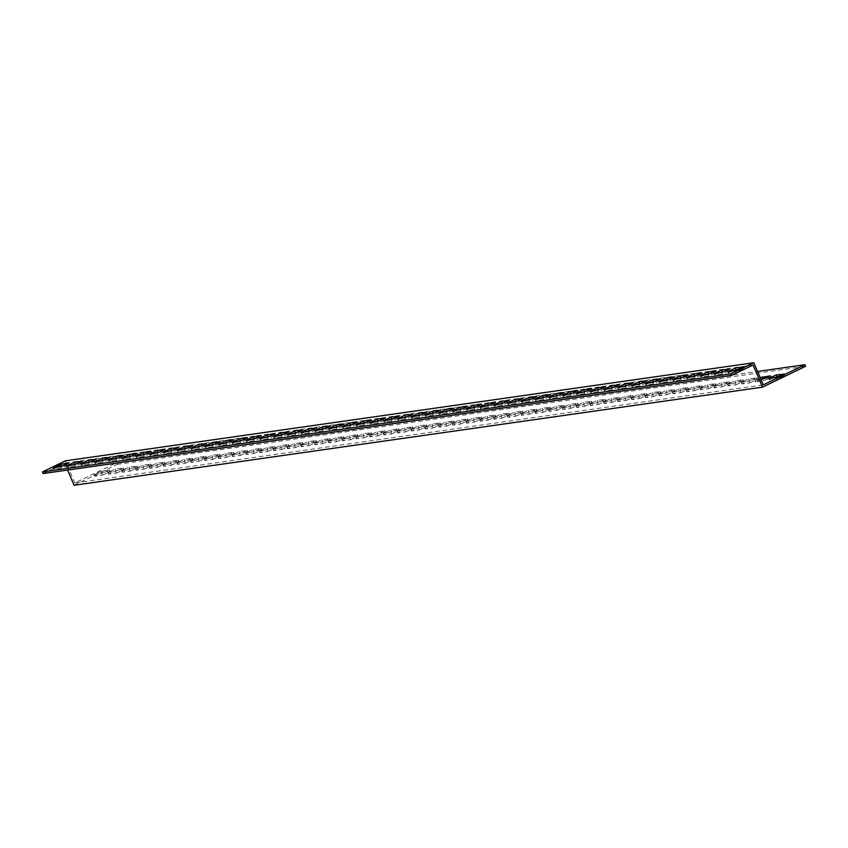<?xml version="1.0" encoding="UTF-8"?>
<svg xmlns="http://www.w3.org/2000/svg" width="848" height="848" viewBox="0 0 848 848"><rect width="100%" height="100%" fill="white"/><g stroke="black" fill="none" stroke-linecap="round" stroke-linejoin="round"><path stroke-width="0.64" stroke-dasharray="4.24 3.18" d="M753.056 365.022L64.628 463.125L67.586 470.057M43.078 473.555L64.628 463.125M71.158 465.17L67.458 467.28L75.419 466.241L82.987 462.807L78.61 463.337M98.697 461.248L94.997 463.358L102.958 462.319L110.526 458.885L106.148 459.415M126.235 457.326L122.536 459.436L130.486 458.397L138.065 454.963L133.687 455.493M153.764 453.404L150.064 455.514L158.025 454.475L165.593 451.041L161.226 451.56M181.302 449.472L177.603 451.581L185.564 450.542L193.132 447.108L188.765 447.638M208.841 445.55L205.142 447.659L213.102 446.62L220.671 443.186L216.293 443.716M236.38 441.628L232.681 443.737L240.641 442.698L248.21 439.264L243.832 439.794M263.919 437.706L260.219 439.815L268.18 438.776L275.748 435.342L271.371 435.861M291.458 433.784L287.758 435.893L295.708 434.854L303.287 431.42L298.909 431.939M318.986 429.851L315.286 431.961L323.247 430.922L330.826 427.487L326.448 428.017M346.525 425.929L342.825 428.039L350.786 427L358.354 423.565L353.987 424.095M374.063 422.007L370.364 424.117L378.325 423.078L385.893 419.643L381.526 420.173M401.602 418.085L397.903 420.195L405.863 419.156L413.432 415.721L409.054 416.241M429.141 414.163L425.442 416.273L433.402 415.234L440.971 411.799L436.593 412.319M456.68 410.231L452.98 412.34L460.941 411.301L468.509 407.867L464.132 408.397M484.219 406.309L480.519 408.418L488.469 407.379L496.048 403.945L491.67 404.475M511.747 402.387L508.047 404.496L516.008 403.457L523.576 400.023L519.209 400.553M539.286 398.465L535.586 400.574L543.547 399.535L551.115 396.101L546.748 396.62M566.824 394.543L563.125 396.652L571.086 395.613L578.654 392.179L574.287 392.698M594.363 390.61L590.664 392.719L598.624 391.681L606.193 388.246L601.815 388.776M621.902 386.688L618.203 388.797L626.163 387.759L633.732 384.324L629.354 384.854M649.441 382.766L645.741 384.875L653.702 383.837L661.27 380.402L656.893 380.932M676.98 378.844L673.28 380.953L681.23 379.915L688.809 376.48L684.431 377M704.508 374.922L700.808 377.031L708.769 375.993L716.337 372.558L711.97 373.078M732.047 370.989L728.347 373.099L736.308 372.06L743.876 368.626L739.509 369.156M718.277 372.961L714.578 375.06L722.538 374.032L730.107 370.587L725.74 371.117M690.738 376.883L687.039 378.992L695 377.954L702.568 374.519L698.201 375.039M663.21 380.805L659.511 382.914L667.461 381.876L675.04 378.441L670.662 378.971M635.671 384.727L631.972 386.836L639.933 385.798L647.501 382.363L643.123 382.893M608.133 388.649L604.433 390.758L612.394 389.72L619.962 386.285L615.584 386.815M580.594 392.582L576.894 394.68L584.855 393.652L592.423 390.207L588.046 390.737M553.055 396.504L549.356 398.613L557.316 397.574L564.885 394.14L560.517 394.659M525.516 400.426L521.817 402.535L529.777 401.496L537.346 398.062L532.979 398.592M497.977 404.348L494.278 406.457L502.239 405.418L509.818 401.984L505.44 402.514M470.449 408.27L466.75 410.379L474.71 409.34L482.279 405.906L477.901 406.436M442.91 412.202L439.211 414.301L447.172 413.273L454.74 409.828L450.362 410.358M415.372 416.124L411.672 418.234L419.633 417.195L427.201 413.76L422.823 414.28M387.833 420.046L384.133 422.156L392.094 421.117L399.662 417.682L395.295 418.212M360.294 423.968L356.595 426.078L364.555 425.039L372.124 421.604L367.756 422.134M332.755 427.89L329.056 430L337.016 428.961L344.585 425.526L340.218 426.056M305.227 431.823L301.528 433.922L309.478 432.893L317.057 429.448L312.679 429.978M277.688 435.745L273.989 437.854L281.949 436.815L289.518 433.381L285.14 433.9M250.149 439.667L246.45 441.776L254.411 440.737L261.979 437.303L257.601 437.833M222.611 443.589L218.911 445.698L226.872 444.659L234.44 441.225L230.062 441.755M195.072 447.511L191.372 449.62L199.333 448.581L206.901 445.147L202.534 445.677M167.533 451.443L163.834 453.542L171.794 452.514L179.363 449.069L174.995 449.599M139.994 455.365L136.295 457.475L144.255 456.436L151.824 453.002L147.457 453.521M112.466 459.287L108.767 461.397L116.717 460.358L124.296 456.924L119.918 457.454M84.927 463.209L81.228 465.319L89.188 464.28L96.757 460.846L92.379 461.376M57.388 467.131L53.689 469.241L61.65 468.202L69.218 464.768L64.84 465.298M74.073 485.257L117.172 464.397L116.494 462.817L74.825 482.978L763.264 384.875M74.825 482.978L65.391 460.846M117.172 464.397L805.6 366.294M773.1 377.837L769.401 379.946L777.362 378.908L784.93 375.473L780.552 376.003M760.836 379.194L755.632 381.907L763.592 380.869L771.161 377.434L766.783 377.964M749.823 382.83L757.391 379.395L749.431 380.434L742.244 383.911L749.823 382.83L749.144 381.25L741.184 382.289L748.763 378.855L756.713 377.816L749.144 381.25M736.053 384.791L743.24 381.314L735.661 382.395L728.093 385.829L736.053 384.791L735.375 383.211L727.414 384.25L734.993 380.816L742.954 379.777L735.375 383.211M722.284 386.752L729.471 383.275L721.892 384.356L714.323 387.79L722.284 386.752L721.606 385.172L713.656 386.211L721.224 382.777L729.185 381.738L721.606 385.172M708.515 388.713L715.701 385.236L708.122 386.317L700.554 389.751L708.515 388.713L707.847 387.133L699.886 388.172L707.455 384.738L715.415 383.699L707.847 387.133M694.745 390.674L702.314 387.239L694.364 388.278L687.177 391.755L694.745 390.674L694.077 389.094L686.117 390.133L693.685 386.699L701.646 385.66L694.077 389.094M680.976 392.645L688.544 389.211L680.594 390.239L673.407 393.716L680.976 392.645L680.308 391.055L672.347 392.094L679.916 388.66L687.876 387.621L680.308 391.055M667.206 394.606L674.785 391.172L666.825 392.211L659.638 395.677L667.206 394.606L666.539 393.016L658.578 394.055L666.146 390.621L674.107 389.582L666.539 393.016M653.437 396.567L661.016 393.133L653.055 394.172L645.869 397.648L653.437 396.567L652.769 394.988L644.809 396.027L652.377 392.582L660.338 391.553L652.769 394.988M639.678 398.528L647.247 395.094L639.286 396.133L632.099 399.609L639.678 398.528L639 396.949L631.039 397.988L638.608 394.553L646.568 393.514L639 396.949M625.909 400.489L633.477 397.055L625.517 398.094L618.33 401.57L625.909 400.489L625.23 398.91L617.27 399.949L624.838 396.514L632.799 395.475L625.23 398.91M612.139 402.45L619.708 399.016L611.747 400.055L604.56 403.531L612.139 402.45L611.461 400.871L603.5 401.91L611.069 398.475L619.029 397.436L611.461 400.871M598.37 404.411L605.938 400.977L597.978 402.016L590.791 405.492L598.37 404.411L597.692 402.832L589.731 403.871L597.299 400.436L605.26 399.397L597.692 402.832M584.601 406.372L592.169 402.938L584.208 403.977L577.022 407.453L584.601 406.372L583.922 404.793L575.962 405.832L583.53 402.397L591.491 401.358L583.922 404.793M570.831 408.333L578.4 404.899L570.439 405.938L563.252 409.414L570.831 408.333L570.153 406.754L562.192 407.793L569.771 404.358L577.721 403.319L570.153 406.754M557.062 410.294L564.249 406.828L556.67 407.899L549.101 411.333L557.062 410.294L556.383 408.715L548.423 409.754L556.002 406.319L563.962 405.28L556.383 408.715M543.292 412.266L550.479 408.789L542.9 409.86L535.332 413.294L543.292 412.266L542.614 410.676L534.664 411.715L542.232 408.28L550.193 407.241L542.614 410.676M529.523 414.227L536.71 410.75L529.131 411.831L521.562 415.266L529.523 414.227L528.845 412.647L520.895 413.676L528.463 410.241L536.424 409.202L528.845 412.647M515.754 416.188L523.322 412.753L515.361 413.792L508.185 417.269L515.754 416.188L515.086 414.608L507.125 415.647L514.694 412.202L522.654 411.174L515.086 414.608M501.984 418.149L509.553 414.714L501.603 415.753L494.416 419.23L501.984 418.149L501.316 416.569L493.356 417.608L500.924 414.174L508.885 413.135L501.316 416.569M488.215 420.11L495.794 416.675L487.833 417.714L480.646 421.191L488.215 420.11L487.547 418.53L479.586 419.569L487.155 416.135L495.115 415.096L487.547 418.53M474.445 422.071L482.024 418.636L474.064 419.675L466.877 423.152L474.445 422.071L473.778 420.491L465.817 421.53L473.385 418.096L481.346 417.057L473.778 420.491M460.676 424.032L468.255 420.597L460.294 421.636L453.108 425.113L460.676 424.032L460.008 422.452L452.048 423.491L459.616 420.057L467.577 419.018L460.008 422.452M446.917 425.993L454.486 422.558L446.525 423.597L439.338 427.074L446.917 425.993L446.239 424.413L438.278 425.452L445.847 422.018L453.807 420.979L446.239 424.413M433.148 427.954L440.716 424.519L432.756 425.558L425.569 429.035L433.148 427.954L432.469 426.374L424.509 427.413L432.077 423.979L440.038 422.94L432.469 426.374M419.378 429.915L426.947 426.48L418.986 427.519L411.799 430.996L419.378 429.915L418.7 428.335L410.739 429.374L418.308 425.94L426.268 424.901L418.7 428.335M405.609 431.886L413.177 428.452L405.217 429.48L398.03 432.957L405.609 431.886L404.931 430.296L396.97 431.335L404.538 427.901L412.499 426.862L404.931 430.296M391.84 433.847L399.026 430.371L391.447 431.452L383.879 434.886L391.84 433.847L391.161 432.268L383.201 433.296L390.78 429.862L398.73 428.823L391.161 432.268M378.07 435.808L385.257 432.332L377.678 433.413L370.11 436.847L378.07 435.808L377.392 434.229L369.431 435.268L377.01 431.823L384.96 430.795L377.392 434.229M364.301 437.769L371.488 434.293L363.909 435.374L356.34 438.808L364.301 437.769L363.622 436.19L355.672 437.229L363.241 433.794L371.201 432.756L363.622 436.19M350.531 439.73L357.718 436.254L350.139 437.335L342.571 440.769L350.531 439.73L349.853 438.151L341.903 439.19L349.471 435.755L357.432 434.717L349.853 438.151M336.762 441.691L344.33 438.257L336.37 439.296L329.194 442.773L336.762 441.691L336.094 440.112L328.134 441.151L335.702 437.716L343.663 436.678L336.094 440.112M322.993 443.652L330.561 440.218L322.611 441.257L315.424 444.734L322.993 443.652L322.325 442.073L314.364 443.112L321.933 439.677L329.893 438.639L322.325 442.073M309.223 445.613L316.41 442.137L308.842 443.218L301.263 446.652L309.223 445.613L308.555 444.034L300.595 445.073L308.163 441.638L316.124 440.6L308.555 444.034M295.454 447.574L303.033 444.14L295.072 445.179L287.885 448.656L295.454 447.574L294.786 445.995L286.825 447.034L294.394 443.599L302.354 442.561L294.786 445.995M281.684 449.535L289.263 446.101L281.303 447.14L274.116 450.617L281.684 449.535L281.017 447.956L273.056 448.995L280.624 445.56L288.585 444.522L281.017 447.956M267.926 451.507L275.494 448.073L267.533 449.101L260.347 452.578L267.926 451.507L267.247 449.917L259.287 450.956L266.855 447.521L274.816 446.483L267.247 449.917M254.156 453.468L261.332 449.991L253.764 451.072L246.196 454.507L254.156 453.468L253.478 451.889L245.517 452.917L253.086 449.482L261.046 448.444L253.478 451.889M240.387 455.429L247.563 451.952L239.995 453.033L232.426 456.468L240.387 455.429L239.708 453.85L231.748 454.888L239.316 451.443L247.277 450.415L239.708 453.85M226.617 457.39L234.186 453.956L226.225 454.994L219.038 458.471L226.617 457.39L225.939 455.811L217.978 456.849L225.547 453.415L233.507 452.376L225.939 455.811M212.848 459.351L220.035 455.874L212.456 456.955L204.887 460.39L212.848 459.351L212.17 457.772L204.209 458.81L211.788 455.376L219.738 454.337L212.17 457.772M199.079 461.312L206.265 457.835L198.686 458.916L191.118 462.351L199.079 461.312L198.4 459.733L190.44 460.771L198.019 457.337L205.969 456.298L198.4 459.733M185.309 463.273L192.496 459.796L184.917 460.877L177.349 464.312L185.309 463.273L184.631 461.694L176.681 462.732L184.249 459.298L192.21 458.259L184.631 461.694M171.54 465.234L178.727 461.757L171.148 462.838L163.579 466.273L171.54 465.234L170.861 463.655L162.911 464.693L170.48 461.259L178.44 460.22L170.861 463.655M157.77 467.195L165.339 463.761L157.378 464.799L150.202 468.276L157.77 467.195L157.103 465.616L149.142 466.654L156.71 463.22L164.671 462.181L157.103 465.616M144.001 469.156L151.569 465.722L143.619 466.76L136.433 470.237L144.001 469.156L143.333 467.577L135.373 468.615L142.941 465.181L150.902 464.142L143.333 467.577M130.232 471.128L137.8 467.693L129.85 468.721L122.663 472.198L130.232 471.128L129.564 469.538L121.603 470.576L129.172 467.142L137.132 466.103L129.564 469.538M116.462 473.089L124.041 469.654L116.081 470.693L108.894 474.159L116.462 473.089L115.794 471.509L107.834 472.537L115.402 469.103L123.363 468.064L115.794 471.509M102.693 475.05L110.272 471.615L102.311 472.654L95.124 476.131L102.693 475.05L102.025 473.47L94.064 474.509L101.633 471.064L109.593 470.036L102.025 473.47M116.494 462.817L757.54 371.466M760.995 379.565L754.953 380.328L760.158 377.614M53.403 467.704L54.071 469.283M60.971 466.623L61.65 468.202M68.306 463.496L68.826 464.725M80.942 463.782L81.609 465.361M88.51 462.701L89.188 464.28M95.845 459.574L96.365 460.803M108.47 459.86L109.148 461.439M116.049 458.779L116.717 460.358M123.384 455.652L123.903 456.881M136.009 455.927L136.687 457.517M143.588 454.857L144.255 456.436M150.912 451.73L151.442 452.959M163.547 452.005L164.226 453.585M171.126 450.924L171.794 452.514M178.451 447.797L178.981 449.037M191.086 448.083L191.765 449.663M198.655 447.002L199.333 448.581M205.99 443.875L206.52 445.105M218.625 444.161L219.293 445.741M226.193 443.08L226.872 444.659M233.529 439.953L234.059 441.183M246.164 440.239L246.832 441.819M253.732 439.158L254.411 440.737M261.067 436.031L261.587 437.261M273.703 436.307L274.37 437.897M281.271 435.236L281.949 436.815M288.606 432.109L289.126 433.339M301.231 432.385L301.909 433.964M308.81 431.303L309.478 432.893M316.145 428.176L316.664 429.417M328.77 428.463L329.448 430.042M336.349 427.381L337.016 428.961M343.673 424.254L344.203 425.484M356.308 424.541L356.987 426.12M363.877 423.459L364.555 425.039M371.212 420.332L371.742 421.562M383.847 420.619L384.526 422.198M391.416 419.537L392.094 421.117M398.751 416.41L399.281 417.64M411.386 416.686L412.054 418.276M418.954 415.615L419.633 417.195M426.29 412.488L426.82 413.718M438.925 412.764L439.593 414.343M446.493 411.683L447.172 413.273M453.828 408.556L454.348 409.796M466.453 408.842L467.131 410.421M474.032 407.761L474.71 409.34M481.367 404.634L481.887 405.863M493.992 404.92L494.67 406.499M501.571 403.839L502.239 405.418M508.895 400.712L509.425 401.941M521.531 400.998L522.209 402.577M529.11 399.917L529.777 401.496M536.434 396.79L536.964 398.019M549.069 397.065L549.748 398.655M556.638 395.995L557.316 397.574M563.973 392.868L564.503 394.097M576.608 393.143L577.276 394.723M584.177 392.062L584.855 393.652M591.512 388.935L592.042 390.175M604.147 389.221L604.815 390.801M611.715 388.14L612.394 389.72M619.051 385.013L619.57 386.243M631.686 385.299L632.354 386.879M639.254 384.218L639.933 385.798M646.589 381.091L647.109 382.321M659.214 381.377L659.892 382.957M666.793 380.296L667.461 381.876M674.128 377.169L674.648 378.399M686.753 377.445L687.431 379.035M694.332 376.374L695 377.954M701.656 373.247L702.186 374.477M714.292 373.523L714.97 375.102M721.871 372.442L722.538 374.032M729.195 369.315L729.725 370.555M728.061 371.562L728.739 373.141M735.629 370.481L736.308 372.06M742.965 367.354L743.495 368.583M700.522 375.484L701.201 377.063M708.101 374.403L708.769 375.993M715.426 371.276L715.956 372.516M672.983 379.406L673.662 380.996M680.562 378.335L681.23 379.915M687.887 375.208L688.417 376.438M645.445 383.338L646.123 384.918M653.024 382.257L653.702 383.837M660.359 379.13L660.878 380.36M617.916 387.26L618.584 388.84M625.485 386.179L626.163 387.759M632.82 383.052L633.339 384.282M590.378 391.182L591.045 392.762M597.946 390.101L598.624 391.681M605.281 386.974L605.811 388.204M562.839 395.104L563.517 396.684M570.407 394.023L571.086 395.613M577.742 390.896L578.272 392.136M535.3 399.026L535.978 400.616M542.879 397.956L543.547 399.535M550.204 394.829L550.734 396.058M507.761 402.959L508.44 404.538M515.34 401.878L516.008 403.457M522.665 398.751L523.195 399.98M480.222 406.881L480.901 408.46M487.801 405.8L488.469 407.379M495.137 402.673L495.656 403.902M452.694 410.803L453.362 412.382M460.263 409.722L460.941 411.301M467.598 406.595L468.117 407.824M425.155 414.725L425.823 416.304M432.724 413.644L433.402 415.234M440.059 410.517L440.578 411.757M397.617 418.647L398.284 420.237M405.185 417.576L405.863 419.156M412.52 414.449L413.05 415.679M370.078 422.58L370.756 424.159M377.646 421.498L378.325 423.078M384.981 418.371L385.511 419.601M342.539 426.502L343.217 428.081M350.118 425.42L350.786 427M357.443 422.293L357.973 423.523M315 430.424L315.679 432.003M322.579 429.342L323.247 430.922M329.904 426.215L330.434 427.445M287.461 434.346L288.14 435.925M295.04 433.264L295.708 434.854M302.376 430.137L302.895 431.378M259.933 438.268L260.601 439.858M267.502 437.197L268.18 438.776M274.837 434.07L275.356 435.3M232.394 442.2L233.062 443.78M239.963 441.119L240.641 442.698M247.298 437.992L247.828 439.222M204.856 446.122L205.534 447.702M212.424 445.041L213.102 446.62M219.759 441.914L220.289 443.144M177.317 450.044L177.995 451.624M184.885 448.963L185.564 450.542M192.22 445.836L192.75 447.066M149.778 453.966L150.456 455.546M157.357 452.885L158.025 454.475M164.682 449.758L165.212 450.998M122.239 457.888L122.918 459.478M129.818 456.818L130.486 458.397M137.153 453.691L137.673 454.92M94.711 461.821L95.379 463.4M102.279 460.74L102.958 462.319M109.615 457.613L110.134 458.842M67.172 465.743L67.84 467.322M74.741 464.662L75.419 466.241M82.076 461.535L82.595 462.764M109.88 471.573L109.212 469.993M95.124 476.131L94.446 474.541M102.311 472.654L101.633 471.064M123.649 469.612L122.971 468.032M108.894 474.159L108.215 472.58M116.081 470.693L115.402 469.103M137.418 467.651L136.74 466.061M122.663 472.198L121.985 470.619M129.85 468.721L129.172 467.142M151.188 465.69L150.509 464.1M136.433 470.237L135.754 468.658M143.619 466.76L142.941 465.181M164.957 463.718L164.279 462.139M150.202 468.276L149.524 466.697M157.378 464.799L156.71 463.22M178.727 461.757L178.048 460.178M163.971 466.315L163.293 464.736M171.148 462.838L170.48 461.259M192.496 459.796L191.818 458.217M177.741 464.354L177.062 462.775M184.917 460.877L184.249 459.298M206.265 457.835L205.587 456.256M191.51 462.393L190.832 460.814M198.686 458.916L198.019 457.337M220.035 455.874L219.356 454.295M205.269 460.432L204.601 458.853M212.456 456.955L211.788 455.376M233.794 453.913L233.126 452.334M219.038 458.471L218.371 456.892M226.225 454.994L225.547 453.415M247.563 451.952L246.895 450.373M232.808 456.51L232.14 454.92M239.995 453.033L239.316 451.443M261.332 449.991L260.665 448.412M246.577 454.539L245.909 452.959M253.764 451.072L253.086 449.482M275.102 448.03L274.434 446.44M260.347 452.578L259.679 450.998M267.533 449.101L266.855 447.521M288.871 446.069L288.203 444.479M274.116 450.617L273.438 449.037M281.303 447.14L280.624 445.56M302.641 444.098L301.962 442.518M287.885 448.656L287.207 447.076M295.072 445.179L294.394 443.599M316.41 442.137L315.732 440.557M301.655 446.695L300.976 445.115M308.842 443.218L308.163 441.638M330.179 440.176L329.501 438.596M315.424 444.734L314.746 443.154M322.611 441.257L321.933 439.677M343.949 438.215L343.27 436.635M329.194 442.773L328.515 441.193M336.37 439.296L335.702 437.716M357.718 436.254L357.04 434.674M342.963 440.812L342.285 439.232M350.139 437.335L349.471 435.755M371.488 434.293L370.809 432.713M356.732 438.851L356.054 437.271M363.909 435.374L363.241 433.794M385.257 432.332L384.579 430.752M370.502 436.89L369.823 435.3M377.678 433.413L377.01 431.823M399.026 430.371L398.348 428.791M384.261 434.918L383.593 433.339M391.447 431.452L390.78 429.862M412.796 428.41L412.117 426.82M398.03 432.957L397.362 431.378M405.217 429.48L404.538 427.901M426.555 426.449L425.887 424.859M411.799 430.996L411.132 429.417M418.986 427.519L418.308 425.94M440.324 424.477L439.656 422.898M425.569 429.035L424.901 427.456M432.756 425.558L432.077 423.979M454.093 422.516L453.426 420.937M439.338 427.074L438.67 425.495M446.525 423.597L445.847 422.018M467.863 420.555L467.195 418.976M453.108 425.113L452.429 423.534M460.294 421.636L459.616 420.057M481.632 418.594L480.964 417.015M466.877 423.152L466.199 421.573M474.064 419.675L473.385 418.096M495.402 416.633L494.723 415.054M480.646 421.191L479.968 419.612M487.833 417.714L487.155 416.135M509.171 414.672L508.493 413.093M494.416 419.23L493.737 417.651M501.603 415.753L500.924 414.174M522.94 412.711L522.262 411.132M508.185 417.269L507.507 415.679M515.361 413.792L514.694 412.202M536.71 410.75L536.031 409.171M521.955 415.297L521.276 413.718M529.131 411.831L528.463 410.241M550.479 408.789L549.801 407.199M535.724 413.336L535.046 411.757M542.9 409.86L542.232 408.28M564.249 406.828L563.57 405.238M549.493 411.375L548.815 409.796M556.67 407.899L556.002 406.319M578.018 404.856L577.34 403.277M563.252 409.414L562.584 407.835M570.439 405.938L569.771 404.358M591.787 402.895L591.109 401.316M577.022 407.453L576.354 405.874M584.208 403.977L583.53 402.397M605.546 400.934L604.878 399.355M590.791 405.492L590.123 403.913M597.978 402.016L597.299 400.436M619.316 398.973L618.648 397.394M604.56 403.531L603.893 401.952M611.747 400.055L611.069 398.475M633.085 397.012L632.417 395.433M618.33 401.57L617.662 399.991M625.517 398.094L624.838 396.514M646.854 395.051L646.187 393.472M632.099 399.609L631.421 398.03M639.286 396.133L638.608 394.553M660.624 393.09L659.956 391.511M645.869 397.648L645.19 396.058M653.055 394.172L652.377 392.582M674.393 391.129L673.715 389.55M659.638 395.677L658.96 394.097M666.825 392.211L666.146 390.621M688.163 389.168L687.484 387.578M673.407 393.716L672.729 392.136M680.594 390.239L679.916 388.66M701.932 387.207L701.254 385.617M687.177 391.755L686.498 390.175M694.364 388.278L693.685 386.699M715.701 385.236L715.023 383.656M700.946 389.794L700.268 388.214M708.122 386.317L707.455 384.738M729.471 383.275L728.792 381.695M714.716 387.833L714.037 386.253M721.892 384.356L721.224 382.777M743.24 381.314L742.562 379.734M728.485 385.872L727.807 384.292M735.661 382.395L734.993 380.816M757.01 379.353L756.331 377.773M742.244 383.911L741.576 382.331M749.431 380.434L748.763 378.855M763.592 380.869L762.914 379.289M770.779 377.392L770.249 376.162M756.013 381.95L755.345 380.37M777.362 378.908L776.683 377.328M784.538 375.431L784.018 374.201M769.783 379.989L769.115 378.409M53.011 467.661L53.689 469.241M68.54 463.188L69.218 464.768M80.549 463.739L81.228 465.319M96.078 459.266L96.757 460.846M108.088 459.817L108.767 461.397M123.617 455.344L124.296 456.924M135.627 455.885L136.295 457.475M151.156 451.422L151.824 453.002M163.166 451.963L163.834 453.542M178.695 447.49L179.363 449.069M190.705 448.041L191.372 449.62M206.234 443.568L206.901 445.147M218.233 444.119L218.911 445.698M233.762 439.646L234.44 441.225M245.772 440.197L246.45 441.776M261.301 435.724L261.979 437.303M273.31 436.264L273.989 437.854M288.839 431.802L289.518 433.381M300.849 432.342L301.528 433.922M316.378 427.869L317.057 429.448M328.388 428.42L329.056 430M343.917 423.947L344.585 425.526M355.927 424.498L356.595 426.078M371.456 420.025L372.124 421.604M383.455 420.576L384.133 422.156M398.995 416.103L399.662 417.682M410.994 416.644L411.672 418.234M426.523 412.181L427.201 413.76M438.533 412.722L439.211 414.301M454.062 408.248L454.74 409.828M466.071 408.8L466.75 410.379M481.6 404.326L482.279 405.906M493.61 404.878L494.278 406.457M509.139 400.404L509.818 401.984M521.149 400.956L521.817 402.535M536.678 396.482L537.346 398.062M548.688 397.023L549.356 398.613M564.217 392.56L564.885 394.14M576.216 393.101L576.894 394.68M591.745 388.628L592.423 390.207M603.755 389.179L604.433 390.758M619.284 384.706L619.962 386.285M631.294 385.257L631.972 386.836M646.823 380.784L647.501 382.363M658.832 381.335L659.511 382.914M674.361 376.862L675.04 378.441M686.371 377.402L687.039 378.992M701.9 372.94L702.568 374.519M713.91 373.48L714.578 375.06M729.439 369.007L730.107 370.587M727.679 371.519L728.347 373.099M743.208 367.046L743.876 368.626M700.141 375.441L700.808 377.031M715.67 370.968L716.337 372.558M672.602 379.374L673.28 380.953M688.131 374.901L688.809 376.48M645.063 383.296L645.741 384.875M660.592 378.823L661.27 380.402M617.524 387.218L618.203 388.797M633.053 382.745L633.732 384.324M589.985 391.14L590.664 392.719M605.514 386.667L606.193 388.246M562.447 395.062L563.125 396.652M577.986 390.589L578.654 392.179M534.918 398.995L535.586 400.574M550.447 394.521L551.115 396.101M507.38 402.917L508.047 404.496M522.909 398.443L523.576 400.023M479.841 406.839L480.519 408.418M495.37 402.365L496.048 403.945M452.302 410.761L452.98 412.34M467.831 406.287L468.509 407.867M424.763 414.683L425.442 416.273M440.292 410.209L440.971 411.799M397.224 418.615L397.903 420.195M412.753 414.142L413.432 415.721M369.696 422.537L370.364 424.117M385.225 418.064L385.893 419.643M342.157 426.459L342.825 428.039M357.686 421.986L358.354 423.565M314.619 430.381L315.286 431.961M330.148 425.908L330.826 427.487M287.08 434.303L287.758 435.893M302.609 429.83L303.287 431.42M259.541 438.236L260.219 439.815M275.07 433.763L275.748 435.342M232.002 442.158L232.681 443.737M247.531 437.685L248.21 439.264M204.463 446.08L205.142 447.659M219.992 441.607L220.671 443.186M176.935 450.002L177.603 451.581M192.464 445.529L193.132 447.108M149.396 453.924L150.064 455.514M164.925 449.451L165.593 451.041M121.858 457.856L122.536 459.436M137.387 453.383L138.065 454.963M94.319 461.778L94.997 463.358M109.848 457.305L110.526 458.885M66.78 465.7L67.458 467.28M82.309 461.227L82.987 462.807M110.272 471.615L109.593 470.036M94.743 476.088L94.064 474.509M124.041 469.654L123.363 468.064M108.512 474.127L107.834 472.537M137.8 467.693L137.132 466.103M122.271 472.156L121.603 470.576M151.569 465.722L150.902 464.142M136.04 470.195L135.373 468.615M165.339 463.761L164.671 462.181M149.81 468.234L149.142 466.654M179.108 461.8L178.44 460.22M163.579 466.273L162.911 464.693M192.878 459.839L192.21 458.259M177.349 464.312L176.681 462.732M206.647 457.878L205.969 456.298M191.118 462.351L190.44 460.771M220.416 455.917L219.738 454.337M204.887 460.39L204.209 458.81M234.186 453.956L233.507 452.376M218.657 458.429L217.978 456.849M247.955 451.995L247.277 450.415M232.426 456.468L231.748 454.888M261.725 450.034L261.046 448.444M246.196 454.507L245.517 452.917M275.494 448.073L274.816 446.483M259.965 452.535L259.287 450.956M289.263 446.101L288.585 444.522M273.734 450.574L273.056 448.995M303.033 444.14L302.354 442.561M287.504 448.613L286.825 447.034M316.792 442.179L316.124 440.6M301.263 446.652L300.595 445.073M330.561 440.218L329.893 438.639M315.032 444.691L314.364 443.112M344.33 438.257L343.663 436.678M328.801 442.73L328.134 441.151M358.1 436.296L357.432 434.717M342.571 440.769L341.903 439.19M371.869 434.335L371.201 432.756M356.34 438.808L355.672 437.229M385.639 432.374L384.96 430.795M370.11 436.847L369.431 435.268M399.408 430.413L398.73 428.823M383.879 434.886L383.201 433.296M413.177 428.452L412.499 426.862M397.648 432.915L396.97 431.335M426.947 426.48L426.268 424.901M411.418 430.954L410.739 429.374M440.716 424.519L440.038 422.94M425.187 428.993L424.509 427.413M454.486 422.558L453.807 420.979M438.957 427.032L438.278 425.452M468.255 420.597L467.577 419.018M452.726 425.071L452.048 423.491M482.024 418.636L481.346 417.057M466.495 423.11L465.817 421.53M495.794 416.675L495.115 415.096M480.254 421.149L479.586 419.569M509.553 414.714L508.885 413.135M494.024 419.188L493.356 417.608M523.322 412.753L522.654 411.174M507.793 417.227L507.125 415.647M537.091 410.792L536.424 409.202M521.562 415.266L520.895 413.676M550.861 408.831L550.193 407.241M535.332 413.294L534.664 411.715M564.63 406.86L563.962 405.28M549.101 411.333L548.423 409.754M578.4 404.899L577.721 403.319M562.871 409.372L562.192 407.793M592.169 402.938L591.491 401.358M576.64 407.411L575.962 405.832M605.938 400.977L605.26 399.397M590.409 405.45L589.731 403.871M619.708 399.016L619.029 397.436M604.179 403.489L603.5 401.91M633.477 397.055L632.799 395.475M617.948 401.528L617.27 399.949M647.247 395.094L646.568 393.514M631.718 399.567L631.039 397.988M661.016 393.133L660.338 391.553M645.487 397.606L644.809 396.027M674.785 391.172L674.107 389.582M659.246 395.645L658.578 394.055M688.544 389.211L687.876 387.621M673.015 393.673L672.347 392.094M702.314 387.239L701.646 385.66M686.785 391.712L686.117 390.133M716.083 385.278L715.415 383.699M700.554 389.751L699.886 388.172M729.852 383.317L729.185 381.738M714.323 387.79L713.656 386.211M743.622 381.356L742.954 379.777M728.093 385.829L727.414 384.25M757.391 379.395L756.713 377.816M741.862 383.868L741.184 382.289M771.161 377.434L770.482 375.855M755.632 381.907L754.953 380.328M784.93 375.473L784.252 373.894M769.401 379.946L768.723 378.367"/><path stroke-width="1.27" d="M804.922 364.714L805.6 366.294L762.5 387.154L753.056 365.022L731.506 375.441L43.078 473.555L42.4 471.965L65.391 460.846L753.819 362.743L763.264 384.875L804.922 364.714L757.54 371.466M731.506 375.441L730.828 373.862L753.819 362.743M762.5 387.154L74.073 485.257L67.586 470.057M78.61 463.337L71.158 465.17M106.148 459.415L98.697 461.248M133.687 455.493L126.235 457.326M161.226 451.56L153.764 453.404M188.765 447.638L181.302 449.472M216.293 443.716L208.841 445.55M243.832 439.794L236.38 441.628M271.371 435.861L263.919 437.706M298.909 431.939L291.458 433.784M326.448 428.017L318.986 429.851M353.987 424.095L346.525 425.929M381.526 420.173L374.063 422.007M409.054 416.241L401.602 418.085M436.593 412.319L429.141 414.163M464.132 408.397L456.68 410.231M491.67 404.475L484.219 406.309M519.209 400.553L511.747 402.387M546.748 396.62L539.286 398.465M574.287 392.698L566.824 394.543M601.815 388.776L594.363 390.61M629.354 384.854L621.902 386.688M656.893 380.932L649.441 382.766M684.431 377L676.98 378.844M711.97 373.078L704.508 374.922M739.509 369.156L732.047 370.989M725.74 371.117L718.277 372.961M698.201 375.039L690.738 376.883M670.662 378.971L663.21 380.805M643.123 382.893L635.671 384.727M615.584 386.815L608.133 388.649M588.046 390.737L580.594 392.582M560.517 394.659L553.055 396.504M532.979 398.592L525.516 400.426M505.44 402.514L497.977 404.348M477.901 406.436L470.449 408.27M450.362 410.358L442.91 412.202M422.823 414.28L415.372 416.124M395.295 418.212L387.833 420.046M367.756 422.134L360.294 423.968M340.218 426.056L332.755 427.89M312.679 429.978L305.227 431.823M285.14 433.9L277.688 435.745M257.601 437.833L250.149 439.667M230.062 441.755L222.611 443.589M202.534 445.677L195.072 447.511M174.995 449.599L167.533 451.443M147.457 453.521L139.994 455.365M119.918 457.454L112.466 459.287M92.379 461.376L84.927 463.209M64.84 465.298L57.388 467.131M780.552 376.003L773.1 377.837M766.783 377.964L760.836 379.194M783.87 373.851L776.683 377.328L768.723 378.367L776.291 374.933L784.018 374.201M760.158 377.614L770.482 375.855L760.995 379.565M53.403 467.704L60.579 464.227L68.54 463.188L60.971 466.623L53.403 467.704M80.942 463.782L88.118 460.305L96.078 459.266L88.51 462.701L80.942 463.782M108.47 459.86L115.657 456.383L123.617 455.344L116.049 458.779L108.47 459.86M136.009 455.927L143.195 452.45L151.156 451.422L143.588 454.857L136.009 455.927M163.547 452.005L170.734 448.528L178.695 447.49L171.126 450.924L163.547 452.005M191.086 448.083L198.273 444.606L206.234 443.568L198.655 447.002L191.086 448.083M218.625 444.161L225.812 440.684L233.762 439.646L226.193 443.08L218.625 444.161M246.164 440.239L253.34 436.762L261.301 435.724L253.732 439.158L246.164 440.239M273.703 436.307L280.879 432.83L288.839 431.802L281.271 435.236L273.703 436.307M301.231 432.385L308.418 428.908L316.378 427.869L308.81 431.303L301.231 432.385M328.77 428.463L335.956 424.986L343.917 423.947L336.349 427.381L328.77 428.463M356.308 424.541L363.495 421.064L371.456 420.025L363.877 423.459L356.308 424.541M383.847 420.619L391.034 417.142L398.995 416.103L391.416 419.537L383.847 420.619M411.386 416.686L418.562 413.209L426.523 412.181L418.954 415.615L411.386 416.686M438.925 412.764L446.101 409.287L454.062 408.248L446.493 411.683L438.925 412.764M466.453 408.842L473.64 405.365L481.6 404.326L474.032 407.761L466.453 408.842M493.992 404.92L501.179 401.443L509.139 400.404L501.571 403.839L493.992 404.92M521.531 400.998L528.717 397.521L536.678 396.482L529.11 399.917L521.531 400.998M549.069 397.065L556.256 393.589L564.217 392.56L556.638 395.995L549.069 397.065M576.608 393.143L583.795 389.667L591.745 388.628L584.177 392.062L576.608 393.143M604.147 389.221L611.323 385.745L619.284 384.706L611.715 388.14L604.147 389.221M631.686 385.299L638.862 381.823L646.823 380.784L639.254 384.218L631.686 385.299M659.214 381.377L666.401 377.901L674.361 376.862L666.793 380.296L659.214 381.377M686.753 377.445L693.94 373.968L701.9 372.94L694.332 376.374L686.753 377.445M714.292 373.523L721.478 370.046L729.439 369.007L721.871 372.442L714.292 373.523M728.061 371.562L735.248 368.085L743.208 367.046L735.629 370.481L728.061 371.562M700.522 375.484L707.709 372.007L715.67 370.968L708.101 374.403L700.522 375.484M672.983 379.406L680.17 375.94L688.131 374.901L680.562 378.335L672.983 379.406M645.445 383.338L652.631 379.862L660.592 378.823L653.024 382.257L645.445 383.338M617.916 387.26L625.093 383.784L633.053 382.745L625.485 386.179L617.916 387.26M590.378 391.182L597.564 387.706L605.514 386.667L597.946 390.101L590.378 391.182M562.839 395.104L570.026 391.628L577.986 390.589L570.407 394.023L562.839 395.104M535.3 399.026L542.487 395.56L550.447 394.521L542.879 397.956L535.3 399.026M507.761 402.959L514.948 399.482L522.909 398.443L515.34 401.878L507.761 402.959M480.222 406.881L487.409 403.404L495.37 402.365L487.801 405.8L480.222 406.881M452.694 410.803L459.87 407.326L467.831 406.287L460.263 409.722L452.694 410.803M425.155 414.725L432.332 411.248L440.292 410.209L432.724 413.644L425.155 414.725M397.617 418.647L404.803 415.181L412.753 414.142L405.185 417.576L397.617 418.647M370.078 422.58L377.265 419.103L385.225 418.064L377.646 421.498L370.078 422.58M342.539 426.502L349.726 423.025L357.686 421.986L350.118 425.42L342.539 426.502M315 430.424L322.187 426.947L330.148 425.908L322.579 429.342L315 430.424M287.461 434.346L294.648 430.869L302.609 429.83L295.04 433.264L287.461 434.346M259.933 438.268L267.109 434.801L275.07 433.763L267.502 437.197L259.933 438.268M232.394 442.2L239.571 438.723L247.531 437.685L239.963 441.119L232.394 442.2M204.856 446.122L212.042 442.645L219.992 441.607L212.424 445.041L204.856 446.122M177.317 450.044L184.504 446.567L192.464 445.529L184.885 448.963L177.317 450.044M149.778 453.966L156.965 450.489L164.925 449.451L157.357 452.885L149.778 453.966M122.239 457.888L129.426 454.422L137.387 453.383L129.818 456.818L122.239 457.888M94.711 461.821L101.887 458.344L109.848 457.305L102.279 460.74L94.711 461.821M67.172 465.743L74.348 462.266L82.309 461.227L74.741 464.662L67.172 465.743M730.828 373.862L42.4 471.965M60.579 464.227L61.257 465.806M88.118 460.305L88.796 461.884M115.657 456.383L116.335 457.962M143.195 452.45L143.874 454.04M170.734 448.528L171.402 450.108M198.273 444.606L198.941 446.186M225.812 440.684L226.48 442.264M253.34 436.762L254.018 438.342M280.879 432.83L281.557 434.42M308.418 428.908L309.096 430.487M335.956 424.986L336.635 426.565M363.495 421.064L364.163 422.643M391.034 417.142L391.702 418.721M418.562 413.209L419.241 414.799M446.101 409.287L446.779 410.867M473.64 405.365L474.318 406.945M501.179 401.443L501.857 403.023M528.717 397.521L529.396 399.101M556.256 393.589L556.924 395.179M583.795 389.667L584.463 391.246M611.323 385.745L612.002 387.324M638.862 381.823L639.54 383.402M666.401 377.901L667.079 379.48M693.94 373.968L694.618 375.558M721.478 370.046L722.146 371.625M735.248 368.085L735.916 369.664M707.709 372.007L708.387 373.586M680.17 375.94L680.849 377.519M652.631 379.862L653.31 381.441M625.093 383.784L625.771 385.363M597.564 387.706L598.232 389.285M570.026 391.628L570.693 393.207M542.487 395.56L543.155 397.14M514.948 399.482L515.626 401.062M487.409 403.404L488.088 404.984M459.87 407.326L460.549 408.906M432.332 411.248L433.01 412.828M404.803 415.181L405.471 416.76M377.265 419.103L377.932 420.682M349.726 423.025L350.394 424.604M322.187 426.947L322.865 428.526M294.648 430.869L295.327 432.448M267.109 434.801L267.788 436.381M239.571 438.723L240.249 440.303M212.042 442.645L212.71 444.225M184.504 446.567L185.171 448.147M156.965 450.489L157.643 452.079M129.426 454.422L130.104 456.001M101.887 458.344L102.566 459.923M74.348 462.266L75.027 463.845M763.2 378.473L762.532 376.894M776.969 376.512L776.291 374.933"/></g></svg>
